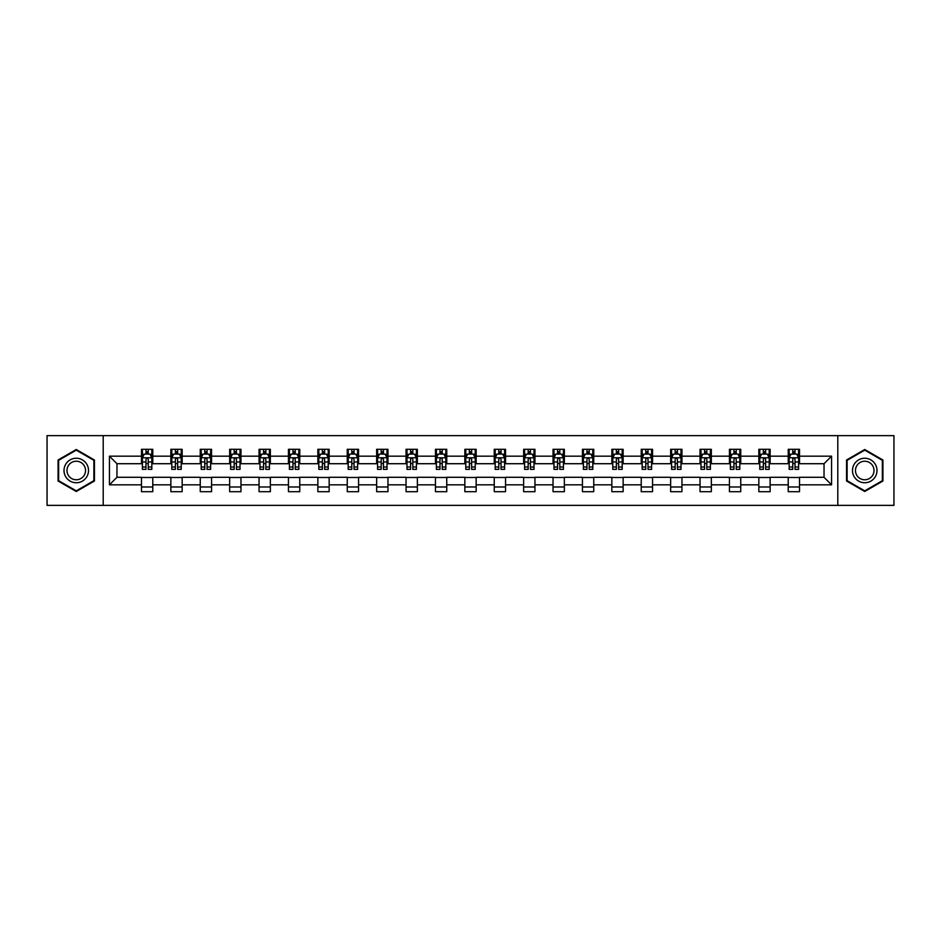 <?xml version="1.0" encoding="UTF-8"?>
<svg xmlns="http://www.w3.org/2000/svg" width="941" height="941" viewBox="0 0 941 941"><rect width="100%" height="100%" fill="white"/><g stroke="black" fill="none" stroke-linecap="round" stroke-linejoin="round"><path stroke-width="1.41" d="M837.796 505.364L893.95 505.364L893.95 435.636L837.796 435.636L837.796 505.364L103.204 505.364L103.204 435.636L47.05 435.636L47.05 505.364L103.204 505.364M837.796 435.636L103.204 435.636M799.532 456.173L799.532 449.304L788.229 449.304L788.229 456.173L770.138 456.173L770.138 449.304L758.834 449.304L758.834 456.173L740.743 456.173L740.743 449.304L729.428 449.304L729.428 456.173L711.337 456.173L711.337 449.304L700.033 449.304L700.033 456.173L681.943 456.173L681.943 449.304L670.639 449.304L670.639 456.173L652.548 456.173L652.548 449.304L641.233 449.304L641.233 456.173L623.142 456.173L623.142 449.304L611.838 449.304L611.838 456.173L593.747 456.173L593.747 449.304L582.444 449.304L582.444 456.173L564.353 456.173L564.353 449.304L553.037 449.304L553.037 456.173L534.947 456.173L534.947 449.304L523.643 449.304L523.643 456.173L505.552 456.173L505.552 449.304L494.248 449.304L494.248 456.173L476.158 456.173L476.158 449.304L464.842 449.304L464.842 456.173L446.752 456.173L446.752 449.304L435.448 449.304L435.448 456.173L417.357 456.173L417.357 449.304L406.053 449.304L406.053 456.173L387.963 456.173L387.963 449.304L376.647 449.304L376.647 456.173L358.556 456.173L358.556 449.304L347.253 449.304L347.253 456.173L329.162 456.173L329.162 449.304L317.858 449.304L317.858 456.173L299.767 456.173L299.767 449.304L288.452 449.304L288.452 456.173L270.361 456.173L270.361 449.304L259.057 449.304L259.057 456.173L240.967 456.173L240.967 449.304L229.663 449.304L229.663 456.173L211.572 456.173L211.572 449.304L200.257 449.304L200.257 456.173L182.166 456.173L182.166 449.304L170.862 449.304L170.862 456.173L152.771 456.173L152.771 449.304L141.468 449.304L141.468 456.173L109.427 456.173L109.427 484.827L116.966 477.287L141.468 477.287L141.468 491.696L152.771 491.696L152.771 477.287L170.862 477.287L170.862 491.696L182.166 491.696L182.166 477.287L200.257 477.287L200.257 491.696L211.572 491.696L211.572 477.287L229.663 477.287L229.663 491.696L240.967 491.696L240.967 477.287L259.057 477.287L259.057 491.696L270.361 491.696L270.361 477.287L288.452 477.287L288.452 491.696L299.767 491.696L299.767 477.287L317.858 477.287L317.858 491.696L329.162 491.696L329.162 477.287L347.253 477.287L347.253 491.696L358.556 491.696L358.556 477.287L376.647 477.287L376.647 491.696L387.963 491.696L387.963 477.287L406.053 477.287L406.053 491.696L417.357 491.696L417.357 477.287L435.448 477.287L435.448 491.696L446.752 491.696L446.752 477.287L464.842 477.287L464.842 491.696L476.158 491.696L476.158 477.287L494.248 477.287L494.248 491.696L505.552 491.696L505.552 477.287L523.643 477.287L523.643 491.696L534.947 491.696L534.947 477.287L553.037 477.287L553.037 491.696L564.353 491.696L564.353 477.287L582.444 477.287L582.444 491.696L593.747 491.696L593.747 477.287L611.838 477.287L611.838 491.696L623.142 491.696L623.142 477.287L641.233 477.287L641.233 491.696L652.548 491.696L652.548 477.287L670.639 477.287L670.639 491.696L681.943 491.696L681.943 477.287L700.033 477.287L700.033 491.696L711.337 491.696L711.337 477.287L729.428 477.287L729.428 491.696L740.743 491.696L740.743 477.287L758.834 477.287L758.834 491.696L770.138 491.696L770.138 477.287L788.229 477.287L788.229 491.696L799.532 491.696L799.532 477.287L824.034 477.287L824.034 463.713L799.532 463.713L799.532 456.173L831.573 456.173L831.573 484.827L799.532 484.827M788.229 484.827L770.138 484.827M758.834 484.827L740.743 484.827M729.428 484.827L711.337 484.827M700.033 484.827L681.943 484.827M670.639 484.827L652.548 484.827M641.233 484.827L623.142 484.827M611.838 484.827L593.747 484.827M582.444 484.827L564.353 484.827M553.037 484.827L534.947 484.827M523.643 484.827L505.552 484.827M494.248 484.827L476.158 484.827M464.842 484.827L446.752 484.827M435.448 484.827L417.357 484.827M406.053 484.827L387.963 484.827M376.647 484.827L358.556 484.827M347.253 484.827L329.162 484.827M317.858 484.827L299.767 484.827M288.452 484.827L270.361 484.827M259.057 484.827L240.967 484.827M229.663 484.827L211.572 484.827M200.257 484.827L182.166 484.827M170.862 484.827L152.771 484.827M141.468 484.827L109.427 484.827M788.229 456.173L788.229 463.713L770.138 463.713L770.138 456.173M758.834 456.173L758.834 463.713L740.743 463.713L740.743 456.173M729.428 456.173L729.428 463.713L711.337 463.713L711.337 456.173M700.033 456.173L700.033 463.713L681.943 463.713L681.943 456.173M670.639 456.173L670.639 463.713L652.548 463.713L652.548 456.173M641.233 456.173L641.233 463.713L623.142 463.713L623.142 456.173M611.838 456.173L611.838 463.713L593.747 463.713L593.747 456.173M582.444 456.173L582.444 463.713L564.353 463.713L564.353 456.173M553.037 456.173L553.037 463.713L534.947 463.713L534.947 456.173M523.643 456.173L523.643 463.713L505.552 463.713L505.552 456.173M494.248 456.173L494.248 463.713L476.158 463.713L476.158 456.173M464.842 456.173L464.842 463.713L446.752 463.713L446.752 456.173M435.448 456.173L435.448 463.713L417.357 463.713L417.357 456.173M406.053 456.173L406.053 463.713L387.963 463.713L387.963 456.173M376.647 456.173L376.647 463.713L358.556 463.713L358.556 456.173M347.253 456.173L347.253 463.713L329.162 463.713L329.162 456.173M317.858 456.173L317.858 463.713L299.767 463.713L299.767 456.173M288.452 456.173L288.452 463.713L270.361 463.713L270.361 456.173M259.057 456.173L259.057 463.713L240.967 463.713L240.967 456.173M229.663 456.173L229.663 463.713L211.572 463.713L211.572 456.173M200.257 456.173L200.257 463.713L182.166 463.713L182.166 456.173M170.862 456.173L170.862 463.713L152.771 463.713L152.771 456.173M141.468 456.173L141.468 463.713L116.966 463.713L109.427 456.173M116.966 463.713L116.966 477.287M831.573 484.827L824.034 477.287M824.034 463.713L831.573 456.173M141.468 454.009L142.409 454.009M145.984 454.009L148.243 454.009M151.83 454.009L152.771 454.009M141.468 463.525L142.409 463.525M145.984 463.525L148.243 463.525M151.83 463.525L152.771 463.525M141.468 477.475L152.771 477.475M141.468 486.991L152.771 486.991M170.862 477.475L182.166 477.475M170.862 486.991L182.166 486.991M170.862 454.009L171.803 454.009M175.391 454.009L177.649 454.009M181.225 454.009L182.166 454.009M170.862 463.525L171.803 463.525M175.391 463.525L177.649 463.525M181.225 463.525L182.166 463.525M200.257 477.475L211.572 477.475M200.257 486.991L211.572 486.991M200.257 454.009L201.198 454.009M204.785 454.009L207.044 454.009M210.631 454.009L211.572 454.009M200.257 463.525L201.198 463.525M204.785 463.525L207.044 463.525M210.631 463.525L211.572 463.525M229.663 477.475L240.967 477.475M229.663 486.991L240.967 486.991M229.663 454.009L230.604 454.009M234.18 454.009L236.438 454.009M240.026 454.009L240.967 454.009M229.663 463.525L230.604 463.525M234.18 463.525L236.438 463.525M240.026 463.525L240.967 463.525M259.057 477.475L270.361 477.475M259.057 486.991L270.361 486.991M259.057 454.009L259.998 454.009M263.586 454.009L265.844 454.009M269.42 454.009L270.361 454.009M259.057 463.525L259.998 463.525M263.586 463.525L265.844 463.525M269.42 463.525L270.361 463.525M288.452 477.475L299.767 477.475M288.452 486.991L299.767 486.991M288.452 454.009L289.393 454.009M292.98 454.009L295.239 454.009M298.826 454.009L299.767 454.009M288.452 463.525L289.393 463.525M292.98 463.525L295.239 463.525M298.826 463.525L299.767 463.525M317.858 477.475L329.162 477.475M317.858 486.991L329.162 486.991M317.858 454.009L318.799 454.009M322.375 454.009L324.633 454.009M328.221 454.009L329.162 454.009M317.858 463.525L318.799 463.525M322.375 463.525L324.633 463.525M328.221 463.525L329.162 463.525M347.253 477.475L358.556 477.475M347.253 486.991L358.556 486.991M347.253 454.009L348.194 454.009M351.781 454.009L354.039 454.009M357.615 454.009L358.556 454.009M347.253 463.525L348.194 463.525M351.781 463.525L354.039 463.525M357.615 463.525L358.556 463.525M376.647 477.475L387.963 477.475M376.647 486.991L387.963 486.991M376.647 454.009L377.588 454.009M381.176 454.009L383.434 454.009M387.022 454.009L387.963 454.009M376.647 463.525L377.588 463.525M381.176 463.525L383.434 463.525M387.022 463.525L387.963 463.525M406.053 477.475L417.357 477.475M406.053 486.991L417.357 486.991M406.053 454.009L406.994 454.009M410.57 454.009L412.828 454.009M416.416 454.009L417.357 454.009M406.053 463.525L406.994 463.525M410.57 463.525L412.828 463.525M416.416 463.525L417.357 463.525M435.448 477.475L446.752 477.475M435.448 486.991L446.752 486.991M435.448 454.009L436.389 454.009M439.976 454.009L442.235 454.009M445.811 454.009L446.752 454.009M435.448 463.525L436.389 463.525M439.976 463.525L442.235 463.525M445.811 463.525L446.752 463.525M464.842 477.475L476.158 477.475M464.842 486.991L476.158 486.991M464.842 454.009L465.783 454.009M469.371 454.009L471.629 454.009M475.217 454.009L476.158 454.009M464.842 463.525L465.783 463.525M469.371 463.525L471.629 463.525M475.217 463.525L476.158 463.525M494.248 477.475L505.552 477.475M494.248 486.991L505.552 486.991M494.248 454.009L495.189 454.009M498.765 454.009L501.024 454.009M504.611 454.009L505.552 454.009M494.248 463.525L495.189 463.525M498.765 463.525L501.024 463.525M504.611 463.525L505.552 463.525M523.643 477.475L534.947 477.475M523.643 486.991L534.947 486.991M523.643 454.009L524.584 454.009M528.172 454.009L530.43 454.009M534.006 454.009L534.947 454.009M523.643 463.525L524.584 463.525M528.172 463.525L530.43 463.525M534.006 463.525L534.947 463.525M553.037 477.475L564.353 477.475M553.037 486.991L564.353 486.991M553.037 454.009L553.978 454.009M557.566 454.009L559.824 454.009M563.412 454.009L564.353 454.009M553.037 463.525L553.978 463.525M557.566 463.525L559.824 463.525M563.412 463.525L564.353 463.525M582.444 477.475L593.747 477.475M582.444 486.991L593.747 486.991M582.444 454.009L583.385 454.009M586.961 454.009L589.219 454.009M592.806 454.009L593.747 454.009M582.444 463.525L583.385 463.525M586.961 463.525L589.219 463.525M592.806 463.525L593.747 463.525M611.838 477.475L623.142 477.475M611.838 486.991L623.142 486.991M611.838 454.009L612.779 454.009M616.367 454.009L618.625 454.009M622.201 454.009L623.142 454.009M611.838 463.525L612.779 463.525M616.367 463.525L618.625 463.525M622.201 463.525L623.142 463.525M641.233 477.475L652.548 477.475M641.233 486.991L652.548 486.991M641.233 454.009L642.174 454.009M645.761 454.009L648.02 454.009M651.607 454.009L652.548 454.009M641.233 463.525L642.174 463.525M645.761 463.525L648.02 463.525M651.607 463.525L652.548 463.525M670.639 477.475L681.943 477.475M670.639 486.991L681.943 486.991M670.639 454.009L671.58 454.009M675.156 454.009L677.414 454.009M681.002 454.009L681.943 454.009M670.639 463.525L671.58 463.525M675.156 463.525L677.414 463.525M681.002 463.525L681.943 463.525M700.033 477.475L711.337 477.475M700.033 486.991L711.337 486.991M700.033 454.009L700.974 454.009M704.562 454.009L706.82 454.009M710.396 454.009L711.337 454.009M700.033 463.525L700.974 463.525M704.562 463.525L706.82 463.525M710.396 463.525L711.337 463.525M729.428 477.475L740.743 477.475M729.428 486.991L740.743 486.991M729.428 454.009L730.369 454.009M733.956 454.009L736.215 454.009M739.802 454.009L740.743 454.009M729.428 463.525L730.369 463.525M733.956 463.525L736.215 463.525M739.802 463.525L740.743 463.525M758.834 477.475L770.138 477.475M758.834 486.991L770.138 486.991M758.834 454.009L759.775 454.009M763.351 454.009L765.609 454.009M769.197 454.009L770.138 454.009M758.834 463.525L759.775 463.525M763.351 463.525L765.609 463.525M769.197 463.525L770.138 463.525M788.229 477.475L799.532 477.475M788.229 486.991L799.532 486.991M788.229 454.009L789.17 454.009M792.757 454.009L795.016 454.009M798.591 454.009L799.532 454.009M788.229 463.525L789.17 463.525M792.757 463.525L795.016 463.525M798.591 463.525L799.532 463.525M76.256 491.496L94.441 481.004L94.441 459.996L76.256 449.504L58.071 459.996L58.071 481.004L76.256 491.496M882.929 459.996L864.744 449.504L846.559 459.996L846.559 481.004L864.744 491.496L882.929 481.004L882.929 459.996M148.243 451.751L145.984 451.751M151.83 467.007L148.243 467.007L148.243 469.371L151.83 469.371L151.83 457.879L149.948 454.103L144.291 454.103L142.409 457.879L142.409 469.371L145.984 469.371L145.984 467.007L142.409 467.007M142.409 457.879L142.409 449.304M151.83 457.879L151.83 449.304M145.984 454.103L145.984 449.304M148.243 449.304L148.243 454.103M148.243 467.007L148.243 459.29C147.49 457.832 146.737 457.832 145.984 459.29L145.984 467.007M86.866 476.628A12.245 12.245 0 0 0 82.385 459.89A12.245 12.245 0 0 0 65.647 464.372A12.245 12.245 0 0 0 70.14 481.11A12.245 12.245 0 0 0 86.866 476.628M84.29 475.134A9.269 9.269 0 0 0 80.902 462.466A9.269 9.269 0 0 0 68.222 465.866A9.269 9.269 0 0 0 71.622 478.534A9.269 9.269 0 0 0 84.29 475.134M58.636 480.675L58.636 460.325L76.256 450.151L93.877 460.325L93.877 480.675L76.256 490.849L58.636 480.675M864.744 458.255A12.245 12.245 0 0 0 852.487 470.5A12.245 12.245 0 0 0 864.744 482.745A12.245 12.245 0 0 0 876.988 470.5A12.245 12.245 0 0 0 864.744 458.255M864.744 461.231A9.269 9.269 0 0 0 855.463 470.5A9.269 9.269 0 0 0 864.744 479.769A9.269 9.269 0 0 0 874.013 470.5A9.269 9.269 0 0 0 864.744 461.231M882.364 480.675L864.744 490.849L847.123 480.675L847.123 460.325L864.744 450.151L882.364 460.325L882.364 480.675M177.649 451.751L175.391 451.751M181.225 467.007L177.649 467.007L177.649 469.371L181.225 469.371L181.225 457.879L179.343 454.103L173.685 454.103L171.803 457.879L171.803 469.371L175.391 469.371L175.391 467.007L171.803 467.007M171.803 457.879L171.803 449.304M181.225 457.879L181.225 449.304M175.391 454.103L175.391 449.304M177.649 449.304L177.649 454.103M177.649 467.007L177.649 459.29C176.896 457.832 176.143 457.832 175.391 459.29L175.391 467.007M207.044 451.751L204.785 451.751M210.631 467.007L207.044 467.007L207.044 469.371L210.631 469.371L210.631 457.879L208.737 454.103L203.091 454.103L201.198 457.879L201.198 469.371L204.785 469.371L204.785 467.007L201.198 467.007M201.198 457.879L201.198 449.304M210.631 457.879L210.631 449.304M204.785 454.103L204.785 449.304M207.044 449.304L207.044 454.103M207.044 467.007L207.044 459.29C206.291 457.832 205.538 457.832 204.785 459.29L204.785 467.007M236.438 451.751L234.18 451.751M240.026 467.007L236.438 467.007L236.438 469.371L240.026 469.371L240.026 457.879L238.144 454.103L232.486 454.103L230.604 457.879L230.604 469.371L234.18 469.371L234.18 467.007L230.604 467.007M230.604 457.879L230.604 449.304M240.026 457.879L240.026 449.304M234.18 454.103L234.18 449.304M236.438 449.304L236.438 454.103M236.438 467.007L236.438 459.29C235.685 457.832 234.932 457.832 234.18 459.29L234.18 467.007M265.844 451.751L263.586 451.751M269.42 467.007L265.844 467.007L265.844 469.371L269.42 469.371L269.42 457.879L267.538 454.103L261.88 454.103L259.998 457.879L259.998 469.371L263.586 469.371L263.586 467.007L259.998 467.007M259.998 457.879L259.998 449.304M269.42 457.879L269.42 449.304M263.586 454.103L263.586 449.304M265.844 449.304L265.844 454.103M265.844 467.007L265.844 459.29C265.091 457.832 264.339 457.832 263.586 459.29L263.586 467.007M295.239 451.751L292.98 451.751M298.826 467.007L295.239 467.007L295.239 469.371L298.826 469.371L298.826 457.879L296.933 454.103L291.287 454.103L289.393 457.879L289.393 469.371L292.98 469.371L292.98 467.007L289.393 467.007M289.393 457.879L289.393 449.304M298.826 457.879L298.826 449.304M292.98 454.103L292.98 449.304M295.239 449.304L295.239 454.103M295.239 467.007L295.239 459.29C294.486 457.832 293.733 457.832 292.98 459.29L292.98 467.007M324.633 451.751L322.375 451.751M328.221 467.007L324.633 467.007L324.633 469.371L328.221 469.371L328.221 457.879L326.339 454.103L320.681 454.103L318.799 457.879L318.799 469.371L322.375 469.371L322.375 467.007L318.799 467.007M318.799 457.879L318.799 449.304M328.221 457.879L328.221 449.304M322.375 454.103L322.375 449.304M324.633 449.304L324.633 454.103M324.633 467.007L324.633 459.29C323.88 457.832 323.128 457.832 322.375 459.29L322.375 467.007M354.039 451.751L351.781 451.751M357.615 467.007L354.039 467.007L354.039 469.371L357.615 469.371L357.615 457.879L355.733 454.103L350.076 454.103L348.194 457.879L348.194 469.371L351.781 469.371L351.781 467.007L348.194 467.007M348.194 457.879L348.194 449.304M357.615 457.879L357.615 449.304M351.781 454.103L351.781 449.304M354.039 449.304L354.039 454.103M354.039 467.007L354.039 459.29C353.287 457.832 352.534 457.832 351.781 459.29L351.781 467.007M383.434 451.751L381.176 451.751M387.022 467.007L383.434 467.007L383.434 469.371L387.022 469.371L387.022 457.879L385.128 454.103L379.482 454.103L377.588 457.879L377.588 469.371L381.176 469.371L381.176 467.007L377.588 467.007M377.588 457.879L377.588 449.304M387.022 457.879L387.022 449.304M381.176 454.103L381.176 449.304M383.434 449.304L383.434 454.103M383.434 467.007L383.434 459.29C382.681 457.832 381.928 457.832 381.176 459.29L381.176 467.007M412.828 451.751L410.57 451.751M416.416 467.007L412.828 467.007L412.828 469.371L416.416 469.371L416.416 457.879L414.534 454.103L408.876 454.103L406.994 457.879L406.994 469.371L410.57 469.371L410.57 467.007L406.994 467.007M406.994 457.879L406.994 449.304M416.416 457.879L416.416 449.304M410.57 454.103L410.57 449.304M412.828 449.304L412.828 454.103M412.828 467.007L412.828 459.29C412.076 457.832 411.323 457.832 410.57 459.29L410.57 467.007M442.235 451.751L439.976 451.751M445.811 467.007L442.235 467.007L442.235 469.371L445.811 469.371L445.811 457.879L443.929 454.103L438.271 454.103L436.389 457.879L436.389 469.371L439.976 469.371L439.976 467.007L436.389 467.007M436.389 457.879L436.389 449.304M445.811 457.879L445.811 449.304M439.976 454.103L439.976 449.304M442.235 449.304L442.235 454.103M442.235 467.007L442.235 459.29C441.482 457.832 440.729 457.832 439.976 459.29L439.976 467.007M471.629 451.751L469.371 451.751M475.217 467.007L471.629 467.007L471.629 469.371L475.217 469.371L475.217 457.879L473.323 454.103L467.677 454.103L465.783 457.879L465.783 469.371L469.371 469.371L469.371 467.007L465.783 467.007M465.783 457.879L465.783 449.304M475.217 457.879L475.217 449.304M469.371 454.103L469.371 449.304M471.629 449.304L471.629 454.103M471.629 467.007L471.629 459.29C470.876 457.832 470.124 457.832 469.371 459.29L469.371 467.007M501.024 451.751L498.765 451.751M504.611 467.007L501.024 467.007L501.024 469.371L504.611 469.371L504.611 457.879L502.729 454.103L497.071 454.103L495.189 457.879L495.189 469.371L498.765 469.371L498.765 467.007L495.189 467.007M495.189 457.879L495.189 449.304M504.611 457.879L504.611 449.304M498.765 454.103L498.765 449.304M501.024 449.304L501.024 454.103M501.024 467.007L501.024 459.29C500.271 457.832 499.518 457.832 498.765 459.29L498.765 467.007M530.43 451.751L528.172 451.751M534.006 467.007L530.43 467.007L530.43 469.371L534.006 469.371L534.006 457.879L532.124 454.103L526.466 454.103L524.584 457.879L524.584 469.371L528.172 469.371L528.172 467.007L524.584 467.007M524.584 457.879L524.584 449.304M534.006 457.879L534.006 449.304M528.172 454.103L528.172 449.304M530.43 449.304L530.43 454.103M530.43 467.007L530.43 459.29C529.677 457.832 528.924 457.832 528.172 459.29L528.172 467.007M559.824 451.751L557.566 451.751M563.412 467.007L559.824 467.007L559.824 469.371L563.412 469.371L563.412 457.879L561.518 454.103L555.872 454.103L553.978 457.879L553.978 469.371L557.566 469.371L557.566 467.007L553.978 467.007M553.978 457.879L553.978 449.304M563.412 457.879L563.412 449.304M557.566 454.103L557.566 449.304M559.824 449.304L559.824 454.103M559.824 467.007L559.824 459.29C559.072 457.832 558.319 457.832 557.566 459.29L557.566 467.007M589.219 451.751L586.961 451.751M592.806 467.007L589.219 467.007L589.219 469.371L592.806 469.371L592.806 457.879L590.924 454.103L585.267 454.103L583.385 457.879L583.385 469.371L586.961 469.371L586.961 467.007L583.385 467.007M583.385 457.879L583.385 449.304M592.806 457.879L592.806 449.304M586.961 454.103L586.961 449.304M589.219 449.304L589.219 454.103M589.219 467.007L589.219 459.29C588.466 457.832 587.713 457.832 586.961 459.29L586.961 467.007M618.625 451.751L616.367 451.751M622.201 467.007L618.625 467.007L618.625 469.371L622.201 469.371L622.201 457.879L620.319 454.103L614.661 454.103L612.779 457.879L612.779 469.371L616.367 469.371L616.367 467.007L612.779 467.007M612.779 457.879L612.779 449.304M622.201 457.879L622.201 449.304M616.367 454.103L616.367 449.304M618.625 449.304L618.625 454.103M618.625 467.007L618.625 459.29C617.872 457.832 617.12 457.832 616.367 459.29L616.367 467.007M648.02 451.751L645.761 451.751M651.607 467.007L648.02 467.007L648.02 469.371L651.607 469.371L651.607 457.879L649.713 454.103L644.067 454.103L642.174 457.879L642.174 469.371L645.761 469.371L645.761 467.007L642.174 467.007M642.174 457.879L642.174 449.304M651.607 457.879L651.607 449.304M645.761 454.103L645.761 449.304M648.02 449.304L648.02 454.103M648.02 467.007L648.02 459.29C647.267 457.832 646.514 457.832 645.761 459.29L645.761 467.007M677.414 451.751L675.156 451.751M681.002 467.007L677.414 467.007L677.414 469.371L681.002 469.371L681.002 457.879L679.12 454.103L673.462 454.103L671.58 457.879L671.58 469.371L675.156 469.371L675.156 467.007L671.58 467.007M671.58 457.879L671.58 449.304M681.002 457.879L681.002 449.304M675.156 454.103L675.156 449.304M677.414 449.304L677.414 454.103M677.414 467.007L677.414 459.29C676.661 457.832 675.909 457.832 675.156 459.29L675.156 467.007M706.82 451.751L704.562 451.751M710.396 467.007L706.82 467.007L706.82 469.371L710.396 469.371L710.396 457.879L708.514 454.103L702.856 454.103L700.974 457.879L700.974 469.371L704.562 469.371L704.562 467.007L700.974 467.007M700.974 457.879L700.974 449.304M710.396 457.879L710.396 449.304M704.562 454.103L704.562 449.304M706.82 449.304L706.82 454.103M706.82 467.007L706.82 459.29C706.068 457.832 705.315 457.832 704.562 459.29L704.562 467.007M736.215 451.751L733.956 451.751M739.802 467.007L736.215 467.007L736.215 469.371L739.802 469.371L739.802 457.879L737.909 454.103L732.263 454.103L730.369 457.879L730.369 469.371L733.956 469.371L733.956 467.007L730.369 467.007M730.369 457.879L730.369 449.304M739.802 457.879L739.802 449.304M733.956 454.103L733.956 449.304M736.215 449.304L736.215 454.103M736.215 467.007L736.215 459.29C735.462 457.832 734.709 457.832 733.956 459.29L733.956 467.007M765.609 451.751L763.351 451.751M769.197 467.007L765.609 467.007L765.609 469.371L769.197 469.371L769.197 457.879L767.315 454.103L761.657 454.103L759.775 457.879L759.775 469.371L763.351 469.371L763.351 467.007L759.775 467.007M759.775 457.879L759.775 449.304M769.197 457.879L769.197 449.304M763.351 454.103L763.351 449.304M765.609 449.304L765.609 454.103M765.609 467.007L765.609 459.29C764.857 457.832 764.104 457.832 763.351 459.29L763.351 467.007M795.016 451.751L792.757 451.751M798.591 467.007L795.016 467.007L795.016 469.371L798.591 469.371L798.591 457.879L796.709 454.103L791.052 454.103L789.17 457.879L789.17 469.371L792.757 469.371L792.757 467.007L789.17 467.007M789.17 457.879L789.17 449.304M798.591 457.879L798.591 449.304M792.757 454.103L792.757 449.304M795.016 449.304L795.016 454.103M795.016 467.007L795.016 459.29C794.263 457.832 793.51 457.832 792.757 459.29L792.757 467.007M151.783 457.785L142.456 457.785M142.409 454.327L144.173 454.327M150.054 454.327L151.83 454.327M145.984 461.96L142.409 461.96M151.83 461.96L148.243 461.96M148.243 452.95L145.984 452.95M181.178 457.785L171.85 457.785M171.803 454.327L173.579 454.327M179.46 454.327L181.225 454.327M175.391 461.96L171.803 461.96M181.225 461.96L177.649 461.96M177.649 452.95L175.391 452.95M210.584 457.785L201.245 457.785M201.198 454.327L202.974 454.327M208.855 454.327L210.631 454.327M204.785 461.96L201.198 461.96M210.631 461.96L207.044 461.96M207.044 452.95L204.785 452.95M239.979 457.785L230.651 457.785M230.604 454.327L232.368 454.327M238.249 454.327L240.026 454.327M234.18 461.96L230.604 461.96M240.026 461.96L236.438 461.96M236.438 452.95L234.18 452.95M269.373 457.785L260.045 457.785M259.998 454.327L261.774 454.327M267.656 454.327L269.42 454.327M263.586 461.96L259.998 461.96M269.42 461.96L265.844 461.96M265.844 452.95L263.586 452.95M298.779 457.785L289.44 457.785M289.393 454.327L291.169 454.327M297.05 454.327L298.826 454.327M292.98 461.96L289.393 461.96M298.826 461.96L295.239 461.96M295.239 452.95L292.98 452.95M328.174 457.785L318.846 457.785M318.799 454.327L320.563 454.327M326.445 454.327L328.221 454.327M322.375 461.96L318.799 461.96M328.221 461.96L324.633 461.96M324.633 452.95L322.375 452.95M357.568 457.785L348.241 457.785M348.194 454.327L349.97 454.327M355.851 454.327L357.615 454.327M351.781 461.96L348.194 461.96M357.615 461.96L354.039 461.96M354.039 452.95L351.781 452.95M386.974 457.785L377.635 457.785M377.588 454.327L379.364 454.327M385.245 454.327L387.022 454.327M381.176 461.96L377.588 461.96M387.022 461.96L383.434 461.96M383.434 452.95L381.176 452.95M416.369 457.785L407.041 457.785M406.994 454.327L408.759 454.327M414.64 454.327L416.416 454.327M410.57 461.96L406.994 461.96M416.416 461.96L412.828 461.96M412.828 452.95L410.57 452.95M445.763 457.785L436.436 457.785M436.389 454.327L438.165 454.327M444.046 454.327L445.811 454.327M439.976 461.96L436.389 461.96M445.811 461.96L442.235 461.96M442.235 452.95L439.976 452.95M475.17 457.785L465.83 457.785M465.783 454.327L467.559 454.327M473.441 454.327L475.217 454.327M469.371 461.96L465.783 461.96M475.217 461.96L471.629 461.96M471.629 452.95L469.371 452.95M504.564 457.785L495.237 457.785M495.189 454.327L496.954 454.327M502.835 454.327L504.611 454.327M498.765 461.96L495.189 461.96M504.611 461.96L501.024 461.96M501.024 452.95L498.765 452.95M533.959 457.785L524.631 457.785M524.584 454.327L526.36 454.327M532.241 454.327L534.006 454.327M528.172 461.96L524.584 461.96M534.006 461.96L530.43 461.96M530.43 452.95L528.172 452.95M563.365 457.785L554.026 457.785M553.978 454.327L555.755 454.327M561.636 454.327L563.412 454.327M557.566 461.96L553.978 461.96M563.412 461.96L559.824 461.96M559.824 452.95L557.566 452.95M592.759 457.785L583.432 457.785M583.385 454.327L585.149 454.327M591.03 454.327L592.806 454.327M586.961 461.96L583.385 461.96M592.806 461.96L589.219 461.96M589.219 452.95L586.961 452.95M622.154 457.785L612.826 457.785M612.779 454.327L614.555 454.327M620.437 454.327L622.201 454.327M616.367 461.96L612.779 461.96M622.201 461.96L618.625 461.96M618.625 452.95L616.367 452.95M651.56 457.785L642.221 457.785M642.174 454.327L643.95 454.327M649.831 454.327L651.607 454.327M645.761 461.96L642.174 461.96M651.607 461.96L648.02 461.96M648.02 452.95L645.761 452.95M680.955 457.785L671.627 457.785M671.58 454.327L673.344 454.327M679.226 454.327L681.002 454.327M675.156 461.96L671.58 461.96M681.002 461.96L677.414 461.96M677.414 452.95L675.156 452.95M710.349 457.785L701.021 457.785M700.974 454.327L702.751 454.327M708.632 454.327L710.396 454.327M704.562 461.96L700.974 461.96M710.396 461.96L706.82 461.96M706.82 452.95L704.562 452.95M739.755 457.785L730.416 457.785M730.369 454.327L732.145 454.327M738.026 454.327L739.802 454.327M733.956 461.96L730.369 461.96M739.802 461.96L736.215 461.96M736.215 452.95L733.956 452.95M769.15 457.785L759.822 457.785M759.775 454.327L761.54 454.327M767.421 454.327L769.197 454.327M763.351 461.96L759.775 461.96M769.197 461.96L765.609 461.96M765.609 452.95L763.351 452.95M798.544 457.785L789.217 457.785M789.17 454.327L790.946 454.327M796.827 454.327L798.591 454.327M792.757 461.96L789.17 461.96M798.591 461.96L795.016 461.96M795.016 452.95L792.757 452.95"/></g></svg>
